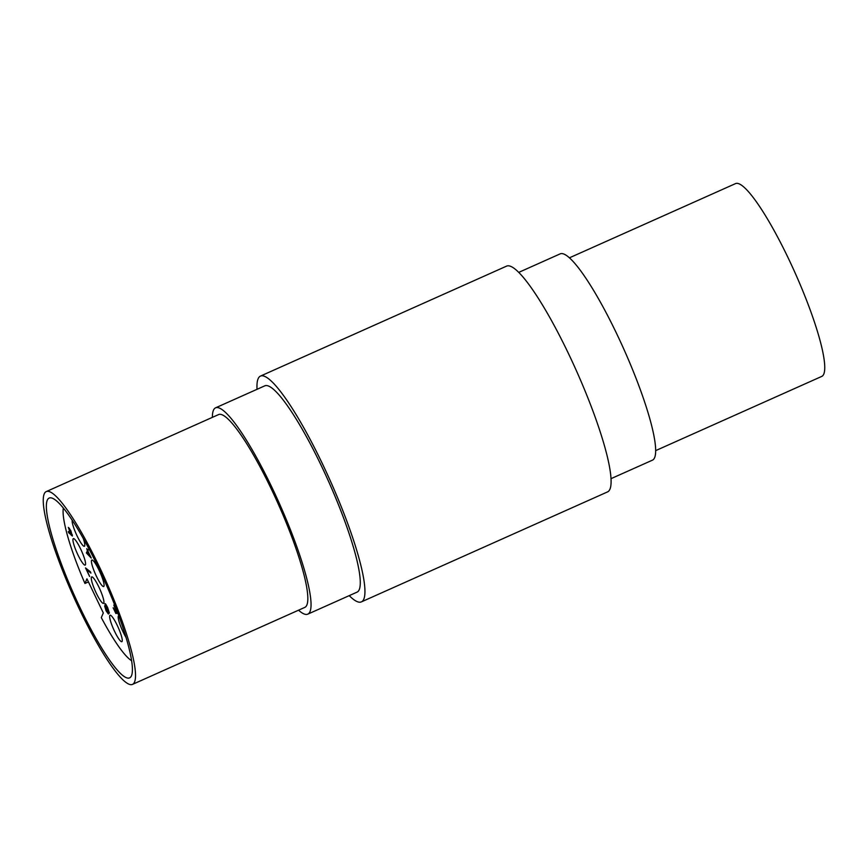 <?xml version="1.0" encoding="UTF-8"?>
<svg xmlns="http://www.w3.org/2000/svg" width="868" height="868" viewBox="0 0 868 868"><rect width="100%" height="100%" fill="white"/><g stroke="black" fill="none" stroke-linecap="round" stroke-linejoin="round"><path stroke-width="1.3" d="M98.268 567.314A98.496 16.742 -114.1 0 0 49.205 498.048A98.496 16.742 -114.1 0 0 80.507 608.631A98.496 16.742 -114.1 0 0 129.56 677.897A98.496 16.742 -114.1 0 0 98.268 567.314M569.462 257.807L735.532 183.604A105.603 17.946 65.9 0 1 788.144 257.872A105.603 17.946 65.9 0 1 821.692 376.441L655.622 450.644M518.782 272.368L560.218 253.847A112.992 19.204 65.9 0 1 616.497 333.312A112.992 19.204 65.9 0 1 652.4 460.181L610.963 478.691M257.036 389.309A123.657 21.016 65.9 0 1 260.476 376.083A123.657 21.016 65.9 0 1 322.071 463.045A123.657 21.016 65.9 0 1 361.37 601.893A123.657 21.016 65.9 0 1 349.218 595.632M260.476 376.083L506.63 266.107A123.657 21.016 65.9 0 1 568.225 353.07A123.657 21.016 65.9 0 1 607.524 491.917L361.37 601.893M212.378 417.356A112.992 19.204 65.9 0 1 215.6 407.819A112.992 19.204 65.9 0 1 271.879 487.284A112.992 19.204 65.9 0 1 307.782 614.153A112.992 19.204 65.9 0 1 298.538 610.193M215.6 407.819L264.827 385.826A112.992 19.204 65.9 0 1 321.117 465.291A112.992 19.204 65.9 0 1 357.019 592.15L307.782 614.153M98.909 565.817A105.603 17.946 65.9 0 1 132.468 684.396A105.603 17.946 65.9 0 1 79.856 610.128A105.603 17.946 65.9 0 1 46.308 491.559A105.603 17.946 65.9 0 1 98.909 565.817M46.308 491.559L218.617 414.568A105.603 17.946 65.9 0 1 271.217 488.836A105.603 17.946 65.9 0 1 304.776 607.405L132.468 684.396M96.294 593.191A14.496 2.463 -114.1 0 0 103.509 603.39A14.496 2.463 -114.1 0 0 98.909 587.104A14.496 2.463 -114.1 0 0 91.682 576.905A14.496 2.463 -114.1 0 0 96.294 593.191M96.446 576.319A14.496 2.463 -114.1 0 0 103.672 586.518A14.496 2.463 -114.1 0 0 99.071 570.233A14.496 2.463 -114.1 0 0 91.845 560.034A14.496 2.463 -114.1 0 0 96.446 576.319M77.946 554.902A14.496 2.463 -114.1 0 0 85.172 565.101A14.496 2.463 -114.1 0 0 80.561 548.826A14.496 2.463 -114.1 0 0 73.346 538.627A14.496 2.463 -114.1 0 0 77.946 554.902M72.239 520.247A14.496 2.463 -114.1 0 0 77.176 536.088A14.496 2.463 -114.1 0 0 84.391 546.276A14.496 2.463 -114.1 0 0 83.23 538.334M118.797 615.835A14.496 2.463 -114.1 0 0 118.601 615.879A14.496 2.463 -114.1 0 0 123.202 632.154A14.496 2.463 -114.1 0 0 126.012 637.448M114.63 631.47A14.496 2.463 -114.1 0 0 121.856 641.669A14.496 2.463 -114.1 0 0 117.245 625.383A14.496 2.463 -114.1 0 0 110.03 615.195A14.496 2.463 -114.1 0 0 114.63 631.47M88.102 551.473L91.259 558.059L86.507 553.079L87.364 550.562L86.735 548.619L87.505 550.225L87.831 549.466L88.102 551.473M72.435 535.947L68.659 532.692L68.279 531.552L70.601 533.896L68.344 527.397L70.85 530.739L72.337 536.055M104.724 605.918L105.798 607.285L104.876 603.737L105.679 604.106L107.599 607.437L109.411 613.144L107.719 611.3L108.392 614.023L106.08 610.79L104.627 605.918M105.136 603.618L105.679 604.106M63.353 508.03A86.182 14.647 -114.1 0 0 84.956 583.47L86.952 578.815L103.314 612.96L101.306 617.615A86.182 14.647 -114.1 0 0 131.567 660.7M86.67 569.69L89.61 576.471L85.52 567.922L90.456 571.871L90.912 573.086L86.67 569.69L87.353 569.386M115.628 607.437L114.435 606.32L117.267 613.285L115.878 613.492L113.144 607.795L115.552 612.19L116.279 612.07L113.838 605.061L114.988 605.788M68.474 514.757L67.802 513.823M84.956 583.47L88.438 581.918M105.147 607.253L107.795 612.775L105.625 607.014M105.484 604.974L106.818 609.065L108.825 611.886L107.448 607.763L105.484 604.974L106.08 604.66M68.941 528.634L71.849 534.688L68.941 528.634L69.527 528.33M117.082 612.96L115.878 613.492M87.625 552.58L86.507 553.079M87.787 552.2L86.388 552.818M88.178 550.193L87.364 550.562M88.069 549.976L87.505 550.225M89.947 555.943L87.961 551.809L87.353 553.22L90.196 555.835M72.38 534.851L71.284 535.339M114.511 606.222L115.064 605.972"/></g></svg>
